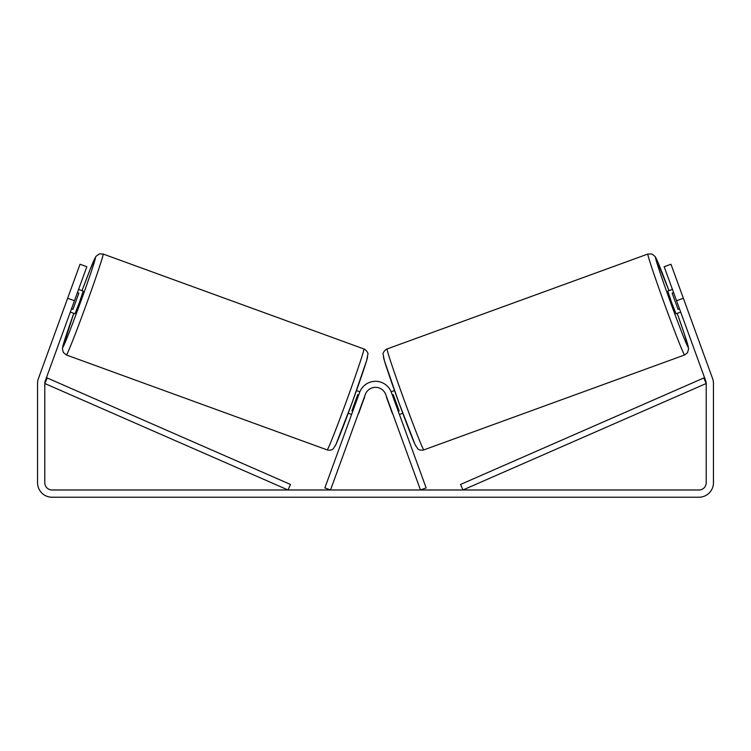 <?xml version="1.0" encoding="UTF-8"?>
<svg xmlns="http://www.w3.org/2000/svg" width="751" height="751" viewBox="0 0 751 751"><rect width="100%" height="100%" fill="white"/><g stroke="black" fill="none" stroke-linecap="round" stroke-linejoin="round"><path stroke-width="1.13" d="M74.443 300.747L67.637 298.269L80.028 264.249L86.825 266.727L45.229 381.02A7.238 7.238 0 0 0 44.788 383.498L44.788 482.743A7.238 7.238 0 0 0 52.035 489.981L698.965 489.981A7.238 7.238 0 0 0 706.212 482.743L706.212 383.498A7.238 7.238 0 0 0 705.771 381.02L664.175 266.727L670.972 264.249L683.363 298.269L676.557 300.747M67.637 298.269L38.423 378.542A14.485 14.485 0 0 0 37.55 383.498L37.55 482.743A14.485 14.485 0 0 0 52.035 497.228L698.965 497.228A14.485 14.485 0 0 0 713.45 482.743L713.45 383.498A14.485 14.485 0 0 0 712.577 378.542L683.363 298.269M684.621 354.97L423.855 449.887A53.706 1.455 -110 0 1 404.113 399.907A53.706 1.455 -110 0 1 387.112 348.943L647.878 254.026A53.706 1.455 70 0 0 664.879 305A53.706 1.455 70 0 0 684.621 354.97L687.522 352.735L688.62 348.717L684.471 334.308L677.214 313.355A47.679 1.286 -110 0 1 688.216 347.234A47.679 1.286 -110 0 1 670.709 302.878A47.679 1.286 -110 0 1 655.614 257.64A47.679 1.286 -110 0 1 668.963 290.665L655.172 256.551L651.99 254.016L647.878 254.026M680.688 312.087L676.041 313.777L671.61 302.55L667.789 291.097L672.427 289.407M679.495 287.642L687.231 308.896M391.14 391.787L394.51 390.558M399.41 414.468L402.771 413.247M386.662 397.091L385.47 393.871M398.227 411.219L399.147 410.891L393.252 394.688L392.332 395.026M393.74 416.533L392.557 413.285M386.446 397.166L392.341 413.369M673.609 292.646L672.154 293.181L678.05 309.374L679.505 308.849M678.05 309.374L672.154 293.181M44.788 383.498L288.037 489.981L290.459 484.451L47.21 377.969L44.788 383.498M706.212 383.498L462.963 489.981L460.541 484.451L703.79 377.969L706.212 383.498M385.704 394.472L420.476 489.981L426.146 487.915L391.374 392.407A16.898 16.898 0 0 0 359.626 392.407L324.854 487.915L330.524 489.981L365.296 394.472A10.861 10.861 0 0 1 385.704 394.472M363.888 348.943L103.122 254.026A53.706 1.455 110 0 1 86.121 305A53.706 1.455 110 0 1 66.379 354.97L327.145 449.887A53.706 1.455 -70 0 0 346.887 399.907A53.706 1.455 -70 0 0 363.888 348.943C365.174 349.046 368.638 352.951 367.887 354.265L366.582 360.752L352.219 402.405L335.894 444.611L333.303 448.685C332.252 450.309 328.384 450.431 327.145 449.887M70.312 312.087L74.959 313.777L79.39 302.55L83.211 291.097L78.573 289.407M77.391 292.646L78.846 293.181L72.95 309.374L71.495 308.849M364.338 397.091L365.53 393.871M359.86 391.787L356.49 390.558M351.59 414.468L348.229 413.247M357.26 416.533L358.443 413.285M352.773 411.219L351.853 410.891L357.748 394.688L358.668 395.026M364.554 397.166L358.659 413.369M71.505 287.642L63.769 308.896M72.95 309.374L78.846 293.181M383.508 356.678A47.679 1.286 70 0 0 398.603 401.916A47.679 1.286 70 0 0 416.12 446.272M66.379 354.97L63.225 352.341L62.408 348.351L73.786 313.355A47.679 1.286 -70 0 0 62.784 347.234A47.679 1.286 -70 0 0 80.291 302.878A47.679 1.286 -70 0 0 95.386 257.64A47.679 1.286 -70 0 0 82.037 290.665L89.951 269.947L96.034 256.251L99.461 253.876L103.122 254.026M367.492 356.678A47.679 1.286 110 0 1 352.397 401.916A47.679 1.286 110 0 1 334.88 446.272M423.855 449.887C422.616 450.431 418.748 450.309 417.697 448.685L415.106 444.611L398.781 402.405L384.418 360.752L383.113 354.265C382.362 352.951 385.826 349.046 387.112 348.943"/></g></svg>
